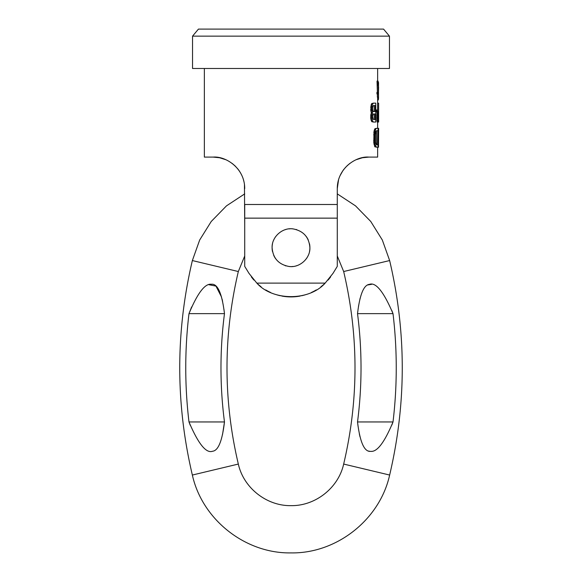 <?xml version="1.0" encoding="UTF-8"?>
<svg xmlns="http://www.w3.org/2000/svg" width="582" height="582" viewBox="0 0 582 582"><rect width="100%" height="100%" fill="white"/><g stroke="black" fill="none" stroke-linecap="round" stroke-linejoin="round"><path stroke-width="0.87" d="M389.46 36.142L383.553 29.1L198.447 29.1L192.54 36.142L192.54 68.487L389.46 68.487L389.46 36.142L192.54 36.142M337.276 255.985L343.671 271.532C358.774 335.712 358.774 399.885 343.671 464.065C338.418 487.883 315.393 506.064 291 505.642C266.607 506.064 243.582 487.883 238.329 464.065C223.226 399.885 223.226 335.712 238.329 271.532L244.724 255.985L244.724 266.389L244.724 204.5L337.276 204.5L337.276 188.604C337.284 168.089 356.235 156.041 368.784 157.096L362.39 157.751L356.293 159.679L362.39 157.751M345.759 167.099L343.002 170.49M342.943 170.577L340.019 175.749M340.019 175.742L339.793 176.273M338.571 179.656L337.276 188.604M377.645 147.253L377.645 157.096L368.784 157.096M373.651 140.815L374.684 140.815L374.808 132.769L375.492 129.553L376.387 128.346L374.895 128.746L374.015 131.161L373.775 142.823L374.895 146.846L378.031 147.253L378.031 128.346L378.627 128.346L378.504 147.253M377.602 111.584L377.602 103.138L378.627 103.138L378.627 122.045L378.045 121.645L377.711 117.622L378.045 111.991L378.584 111.584L378.584 103.138M377.049 111.991L376.889 120.438L377.223 122.045L378.213 122.045M373.346 103.138L371.694 103.545L371.178 104.753L370.778 110.784L371.44 112.792L372.502 112.792L371.716 109.576L372.24 104.753L373.346 103.138L375.754 103.138L375.754 122.045L373.346 122.045L372.24 120.438L371.716 116.014L372.502 112.792M371.44 112.792L370.778 114.807L370.778 118.83L371.694 121.645L373.346 122.045M377.383 92.349L377.034 81.087L378.031 81.087L378.453 82.695L378.54 98.38L378.271 99.988L377.645 99.988M377.929 93.957L377.929 92.349L376.94 92.349L376.94 93.957L378.373 93.957L378.373 97.172L377.383 97.172L377.383 93.957M349.92 163.36L346.945 165.892M343.387 169.959L344.057 169.078M238.002 169.151L238.955 170.431L238.002 169.151M241.559 174.833L240.235 172.396M244.724 225.569L244.455 184.509M243.916 181.511L243.451 179.729M235.128 165.957L232.123 163.397M225.707 159.679L219.603 157.751L213.216 157.096L204.355 157.096L204.355 68.487M337.276 266.389L332.969 273.409L337.276 266.389L337.276 204.5L337.276 218.141L244.724 218.141M373.229 111.584L374.197 111.584L374.197 105.553L373.229 105.553L375.223 105.553L375.223 111.584L372.873 111.184L372.502 107.968L373.229 105.553M374.197 119.63L374.197 113.999L373.229 113.999L375.223 113.999L375.223 119.63L374.197 119.63M376.721 144.838L376.387 130.761L377.718 130.761L377.718 144.838L376.721 144.838M239.748 171.61L238.896 170.351M238.016 169.173L235.143 165.979M213.216 157.096C225.823 156.041 244.767 168.183 244.724 188.604M376.387 128.346L378.031 128.346M374.684 140.815L375.041 144.438L376.387 147.253M376.387 130.761L375.703 131.969L375.383 134.784L375.492 142.423L376.387 144.838M378.504 87.118L378.555 82.695L378.031 81.087L378.373 92.349L377.929 92.349M378.613 87.118L378.504 92.349M378.184 113.999L378.184 120.038L378.584 120.038L378.584 113.999L378.184 113.999L378.584 113.999M376.379 111.991L377.296 111.991L377.296 109.976L376.379 109.976L376.379 111.991L375.754 111.991M373.229 113.999L372.502 116.415L373.229 119.63M378.373 97.172L378.504 93.957M378.031 128.746L378.584 128.746M378.031 129.553L378.518 129.553M378.031 131.161L378.431 131.161M374.895 128.746L375.907 128.746M374.466 129.553L375.492 129.553M374.015 131.161L375.041 131.161M373.775 132.769L374.808 132.769M373.651 134.784L374.684 134.784M373.775 142.823L374.808 142.823M374.015 144.438L375.041 144.438M374.466 146.046L375.492 146.046M374.895 146.846L375.907 146.846M377.645 98.38L378.54 98.38M377.645 99.587L378.431 99.587M376.889 113.199L377.885 113.199M377.296 111.991L378.045 111.991M376.758 114.807L377.754 114.807M376.714 116.014L377.711 116.014M376.714 117.622L377.711 117.622M376.758 118.83L377.754 118.83M376.889 120.438L377.885 120.438M377.049 121.645L378.045 121.645M377.296 111.584L378.213 111.584M378.184 120.038L378.584 120.038M375.754 109.976L376.379 109.976M371.178 113.199L372.24 113.199M370.778 114.807L371.847 114.807M370.647 116.014L371.716 116.014M370.647 117.622L371.716 117.622M370.778 118.83L371.847 118.83M371.178 120.438L372.24 120.438M371.694 121.645L372.749 121.645M371.694 103.545L372.749 103.545M371.178 104.753L372.24 104.753M370.778 106.361L371.847 106.361M370.647 107.568L371.716 107.568M370.647 109.576L371.716 109.576M370.778 110.784L371.847 110.784M371.178 112.391L372.24 112.391M377.245 83.095L378.235 83.095M377.034 82.695L378.031 82.695M377.354 83.903L378.344 83.903M377.383 85.11L378.373 85.11M249.031 273.409L244.724 266.389L249.031 273.409L256.837 283.121L325.163 283.121L332.969 273.409M309.5 251.57A18.9 18.9 0 0 0 309.9 247.677C309.042 237.129 303.397 230.865 292.957 228.879C282.386 227.329 271.663 236.969 272.1 247.677C272.958 258.226 278.603 264.497 289.043 266.483C299.614 268.033 310.337 258.386 309.9 247.677A18.9 18.9 0 0 0 309.5 243.793M320.871 286.81A49.23 49.23 0 0 0 325.163 283.121C309.224 301.127 272.776 301.127 256.837 283.121A49.23 49.23 0 0 0 261.129 286.81M330.663 276.843A49.23 49.23 0 0 1 328.059 280.088M316.302 289.909A49.23 49.23 0 0 1 311.377 292.491M306.03 294.557A49.23 49.23 0 0 1 301.636 295.743M300.247 296.034A49.23 49.23 0 0 1 281.753 296.034M280.349 295.743A49.23 49.23 0 0 1 275.97 294.557M270.623 292.491A49.23 49.23 0 0 1 265.698 289.909M253.941 280.088A49.23 49.23 0 0 1 251.337 276.843M272.5 243.793A18.9 18.9 0 0 0 272.5 251.57M273.707 255.316A18.9 18.9 0 0 0 275.686 258.764M285.209 265.676A18.9 18.9 0 0 0 285.958 265.901M289.043 266.483A18.9 18.9 0 0 0 290.353 266.571M291.655 266.571A18.9 18.9 0 0 0 292.957 266.483M296.027 265.901A18.9 18.9 0 0 0 296.791 265.676M306.314 258.764A18.9 18.9 0 0 0 308.293 255.316M308.293 240.046A18.9 18.9 0 0 0 306.314 236.598M296.791 229.686A18.9 18.9 0 0 0 296.02 229.453M292.957 228.879A18.9 18.9 0 0 0 291.815 228.791M290.185 228.791A18.9 18.9 0 0 0 289.043 228.879M285.98 229.453A18.9 18.9 0 0 0 285.209 229.686M275.686 236.598A18.9 18.9 0 0 0 273.707 240.046M244.724 193.871L226.485 205.861L211.237 221.48L199.684 239.995L192.358 260.554C175.538 332.053 175.538 403.544 192.358 475.043C202.194 519.653 245.32 553.693 291 552.9C336.68 553.693 379.806 519.653 389.642 475.043C406.462 403.544 406.462 332.053 389.642 260.554L382.316 239.995L370.763 221.48L355.515 205.861L337.276 193.871M391.853 425.042L393.017 421.95L357.523 421.95C360.003 442.364 364.412 452.163 370.727 451.348C377.1 452.163 384.527 442.364 393.017 421.95A455.757 455.757 0 0 0 393.017 313.647C383.713 291.764 375.856 282.001 369.454 284.351C363.743 284.889 359.763 294.652 357.523 313.647L357.69 312.214M357.523 421.95A420.531 420.531 0 0 0 357.523 313.647L393.017 313.647L391.853 310.548M190.241 425.282L188.983 421.95L224.477 421.95A420.531 420.531 0 0 1 224.477 313.647C221.997 293.233 217.595 283.441 211.273 284.249C204.908 283.427 197.473 293.226 188.983 313.647A455.757 455.757 0 0 0 188.983 421.95C198.287 443.833 206.144 453.596 212.546 451.246C218.257 450.708 222.237 440.945 224.477 421.95L222.564 434.361M224.477 313.647L188.983 313.647L191.631 306.961M208.858 284.707L215.958 286.104L221.56 297.096M222.062 299.024L222.593 301.367M223.946 309.369L224.434 313.254M358.483 306.416L358.636 305.485M359.872 299.315L360.134 298.26M367.664 284.969L371.571 284.322M369.425 451.239L368.704 451.057M359.967 436.675L359.327 433.83M358.054 426.228L357.544 422.176M238.329 271.532L192.358 260.554M343.671 271.532L389.642 260.554M343.671 464.065L389.642 475.043M238.329 464.065L192.358 475.043M377.645 128.346L377.645 122.045M377.645 103.138L377.645 97.172M377.645 81.087L377.645 68.487M378.627 130.761L378.627 128.346"/></g></svg>
